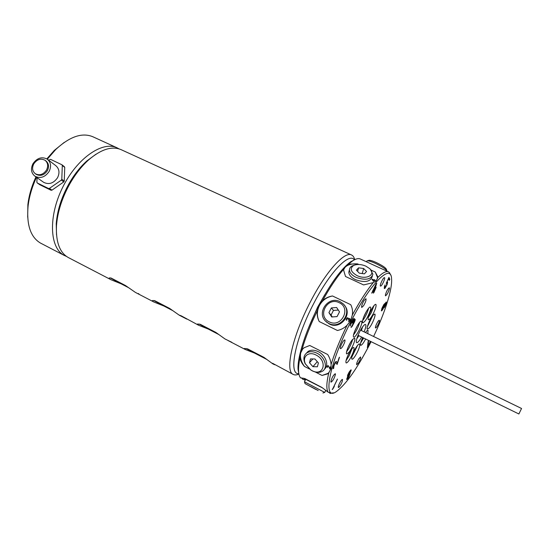<?xml version="1.0" encoding="UTF-8"?>
<svg xmlns="http://www.w3.org/2000/svg" width="549" height="549" viewBox="0 0 549 549"><rect width="100%" height="100%" fill="white"/><g stroke="black" fill="none" stroke-linecap="round" stroke-linejoin="round"><path stroke-width="0.82" d="M299.953 357.955C298.841 363.39 298.388 367.851 298.581 371.337C298.766 374.377 299.418 376.552 300.543 377.87L304.722 378.522L321.844 387.409L328.233 392.261C326.209 389.516 326.401 383.003 328.817 372.709L331.054 368.674L331.081 364.536C334.815 352.485 340.154 339.378 347.098 325.207L350.639 320.678L352.307 315.085C352.911 311.393 352.389 307.927 350.736 304.688L332.509 295.973C328.652 296.563 325.337 298.155 322.551 300.742L319.285 305.477L317.37 310.713C310.508 324.713 305.374 337.724 301.957 349.761L300.495 353.117L299.953 357.955C300.516 360.906 302.019 363.733 304.469 366.43L309.485 369.003M315.332 372.009L322.03 375.454L327.451 373.951L328.817 372.709M331.081 364.536C330.869 361.18 329.743 357.845 327.698 354.524L309.739 345.479L304.112 347.737L301.957 349.761M304.469 366.43C301.065 361.784 299.829 357.255 300.749 352.835L302.691 348.944M354.805 259.636L350.633 261.804C341.286 268.742 330.718 283.257 318.914 305.361C305.807 330.374 297.139 357.749 298.08 369.614L298.931 374.157M301.518 377.842L302.698 379.215L305.278 380.169M305.621 379.51L303.103 378.11M322.62 387.965L305.718 379.318M328.933 392.322L330.093 393.448L330.23 392.665L328.233 392.261M333.38 392.816L330.093 393.448L330.409 392.837M371.069 341.663L369.655 344.463C357.186 368.468 346.199 384.087 336.702 391.32C322.105 402.582 328.721 364.083 351.202 321.014C370.678 282.776 391.149 263.053 391.567 278.768C392.528 288.987 384.835 313.019 373.594 336.482M317.37 310.713C316.848 314.488 317.473 318.097 319.237 321.549L337.422 330.491C341.155 329.723 344.381 327.959 347.098 325.207M329.201 372.236L327.89 373.423L322.03 375.454M324.445 369.161C329.366 365.421 325.804 355.196 318.255 351.648C314.248 349.768 310.844 349.713 308.03 351.484L306.328 353.247M329.846 368.853L330.203 369.031L330.793 366.917L330.429 366.732L329.976 368.379L328.185 365.593L327.149 366.073L327.348 367.446L327.65 366.059L328.233 366.018L330.217 369.003M316.917 353.158C324.72 356.823 328.165 367.494 322.778 370.987C319.895 372.867 316.409 372.826 312.312 370.856L310.837 369.999L305.12 363.596C303.103 358.991 303.624 355.457 306.685 352.98C309.499 351.209 312.909 351.271 316.917 353.158M311.921 370.582L310.617 369.82L305.573 364.179C301.724 356.98 308.421 350.886 315.963 354.997C328.117 360.782 323.615 377.101 311.921 370.582M309.485 362.752L312.937 366.677L317.384 366.787L318.399 362.944L314.927 358.991L310.466 358.909L309.485 362.752L312.834 358.95M317.288 361.674L312.937 366.677M328.494 366.286L329.867 368.825M327.65 366.059L328.11 365.922M327.129 367.061L327.376 367.418M327.087 366.307L327.067 366.732M329.976 368.379L330.443 366.739M319.237 321.549C316.718 316.279 316.773 310.96 319.388 305.594C322.277 300.365 326.655 297.16 332.509 295.973M352.307 315.085C359.664 301.518 366.636 290.696 373.231 282.618L363.589 284.924L345.513 276.483L343.688 270.437L343.887 268.996C337.017 276.806 329.908 287.388 322.551 300.742M325.708 321.227L329.331 323.999C340.181 330.018 352.801 314.618 344.546 305.457M350.09 319.113L349.123 318.461L348.491 318.791L347.531 317.782L346.79 318.152L346.186 319.676L346.591 320.328L346.707 319.017L347.38 318.255L348.045 318.578L348.19 319.738L348.903 318.9L349.569 319.044L349.638 319.985L348.409 321.295L348.965 321.295L350.049 320.094L350.09 319.113M340.078 301.682L343.111 303.782C353.062 312.408 340.407 329.853 328.817 323.443L326.463 321.913C315.654 313.651 328.076 295.245 340.078 301.682M329.235 321.851C316.842 316.327 327.211 296.371 339.165 302.677C351.683 308.071 341.252 328.323 329.235 321.851M328.926 312.649L331.754 316.986L337.052 316.595L339.502 311.859L336.654 307.522L331.37 307.927L328.926 312.649L331.047 315.078L333.456 310.418L331.37 307.927M332.269 316.951L331.047 315.078M333.456 310.418L338.314 310.055M348.594 320.932L348.416 321.302M349.411 320.424L349.013 320.87M349.679 319.189L349.425 320.431M348.045 318.578L348.052 319.312M346.193 319.312L346.337 320.115M347.085 317.933L346.199 319.326M347.531 317.782L347.092 317.94M348.011 317.926L347.538 317.796M349.946 318.866L349.466 318.544M360.322 258.998L360.247 258.963C358.305 258.105 355.656 258.826 352.293 261.139L345.342 266.718L343.887 268.996M358.449 362.916C360.178 359.863 360.878 357.873 360.563 356.967L358.826 358.785C357.09 361.853 356.383 363.843 356.706 364.756L358.449 362.916M376.195 324.823C375.461 326.655 375.248 327.712 375.55 327.993C376.312 327.822 377.348 326.291 378.666 323.388C379.4 321.556 379.62 320.492 379.311 320.204C378.556 320.369 377.52 321.906 376.195 324.823M385.364 295.067L385.501 295.842C387.052 294.792 388.369 292.37 389.454 288.575L389.316 287.779C387.759 288.849 386.441 291.279 385.364 295.067M380.752 286.07C382.166 285.617 385.59 277.863 384.478 277.622L384.238 277.643C382.838 278.041 379.373 285.871 380.491 286.098L380.752 286.07M363.616 305.669C365.613 302.17 366.389 299.85 365.936 298.711L364.083 300.502C362.072 304.016 361.297 306.342 361.743 307.481L363.616 305.669M344.216 343.399C344.992 341.416 345.191 340.256 344.806 339.92C343.832 340.085 342.59 341.855 341.073 345.218C340.298 347.201 340.099 348.354 340.483 348.684C341.457 348.512 342.7 346.748 344.216 343.399M335.46 374.294L335.281 373.711C333.387 374.981 331.905 377.609 330.848 381.61L331.02 382.166C332.914 380.91 334.389 378.288 335.46 374.294M342.096 379.537C340.62 380.416 337.47 387.265 338.438 387.491L338.857 387.374C341.293 384.382 342.507 381.733 342.494 379.428L342.096 379.537M353.597 336.99L353.734 337.1C355.574 338.452 363.308 323.025 361.626 321.35L361.462 321.213C359.636 319.806 351.779 335.549 353.597 336.99M371.035 310.336C368.53 315.538 367.652 318.695 368.406 319.793C369.436 319.847 371.042 317.844 373.21 313.774C375.708 308.607 376.58 305.457 375.832 304.331C374.809 304.263 373.21 306.26 371.035 310.336M367.83 333.682L368.056 330.251C367.556 330.079 366.698 330.841 365.49 332.543M362.656 337.546C360.81 341.622 360.117 344.182 360.59 345.211L360.707 345.3C361.764 345.321 363.404 343.221 365.627 339.001M351.291 356.534C353.707 351.559 354.544 348.546 353.81 347.49C352.719 347.428 351.01 349.562 348.684 353.892C346.268 358.895 345.424 361.915 346.158 362.951C347.27 362.992 348.979 360.851 351.291 356.534M364.124 331.877C366.101 326.861 366.423 324.377 365.092 324.425C363.713 325.09 361.901 327.54 359.664 331.768C357.125 336.949 356.013 340.483 356.335 342.391C357.118 343.448 358.881 341.663 361.606 337.031M359.321 347.249C359.87 345.362 359.924 344.278 359.485 343.997C358.387 343.098 353.529 351.017 352.149 355.985C351.621 357.838 351.573 358.895 352.005 359.163C353.131 360.034 357.921 352.204 359.321 347.249M373.052 315.195C369.985 318.653 365.881 328.906 367.432 329.208L369.182 327.986C372.249 324.473 376.291 314.385 374.754 314.035L373.052 315.195M362.964 319.25C362.367 321.343 362.313 322.544 362.807 322.846C365.14 321.844 367.61 317.816 370.218 310.755C370.843 308.62 370.898 307.392 370.397 307.076C369.23 306.177 364.412 314.042 362.964 319.25M348.78 352.54C352.053 348.773 356.143 338.582 354.524 338.177L352.561 339.502C349.281 343.214 345.129 353.577 346.762 353.933L348.78 352.54M337.429 379.091L332.399 389.557L334.327 386.441L333.298 387.807L337.429 379.091M337.107 364.433L339.529 357.173L337.518 362.971L336.091 361.386L334.952 362.745L333.435 366.279L333.01 368.619L333.662 368.441L333.95 365.778L335.377 362.848L335.727 362.676L337.107 364.433M355.073 320.376L355.196 319.408L354.778 319.23L353.776 320.554L354.126 318.379L353.24 319.106L350.825 323.539L350.173 326.065L351.683 322.373L353.549 319.504L352.307 323.162L354.084 320.582L354.469 320.328L354.579 320.849L351.037 327.492L352.039 326.525L354.421 322.139L355.073 320.376L354.915 319.216M376.127 283.819L371.735 293.173L374.178 290.394L373.354 293.159L373.965 292.466L376.147 287.374L375.139 288.513L376.738 283.133L376.127 283.819M386.27 283.332L386.921 282.913L387.072 283.682L386.139 286.132L384.89 287.511L385.096 284.869L384.348 286.859L384.341 288.582L385.048 288.266L387.093 284.595L387.621 282.179L387.23 281.781L386.764 282.145L388.52 278.727L389.268 280.347L389.811 279.29L388.939 277.375L386.27 283.332M382.996 309.19L384.753 303.885L385.666 303.021L385.858 303.343L384.197 307.749L385.611 305.072L386.372 302.074L383.854 304.51L381.823 308.607L381.383 310.796L381.953 310.659L383.566 307.529M367.295 347.359L370.376 341.32L367.899 346.165L368.667 340.572L368.056 341.773L367.439 347.538L370.568 341.416M349.837 373.643L351.285 370.019L350.804 369.978L349.219 371.947L347.675 375.056L347.469 376.168L347.867 376.106L346.57 379.434L347.503 379.002L349.082 376.607L350.084 373.231M372.798 291.169L375.653 285.425L374.528 289.206L372.586 291.073L375.653 285.425M382.928 308.826L382.09 309.835L381.96 309.101L384.183 304.791L382.928 308.826M350.008 371.399L350.646 370.925L350.591 371.748L348.409 375.104L348.018 374.953L348.67 373.389L349.816 371.296L350.646 370.925M347.757 378.158L347.112 378.22L347.565 377.122L349.541 374.658L347.757 378.158M363.781 260.576L388.438 271.844C386.139 270.849 382.578 272.75 377.76 277.554L376.154 280.992L373.231 282.618M390.614 274.932L389.57 272.729L388.438 271.844M377.76 277.554L377.815 276.82L375.29 272.036L377.554 277.698L377.417 278.782M384.575 270.081L384.986 270.273M358.888 264.494L357.564 263.884L348.636 264.117M375.29 272.036L371.021 270.074M343.804 269.374L345.225 267.15C347.894 264.625 352.005 263.541 357.564 263.884M349.322 270.252L348.814 272.139C348.972 275.028 351.188 277.54 355.464 279.674C364.79 282.872 370.383 281.836 372.229 276.566L372.339 276.181M371.927 279.317L373.54 281.308L374.329 280.429L375.543 280.683L374.521 280.21L374.85 279.846L374.411 279.64L374.089 280.004L371.927 279.317M373.334 280.848L372.51 279.585L373.89 280.223L373.32 280.882L372.51 279.585M370.479 269.511L372.895 274.294C371.049 279.558 365.449 280.587 356.095 277.382C351.813 275.248 349.589 272.736 349.432 269.854C349.487 268.187 350.413 266.876 352.211 265.915L354.482 265.112M357.028 275.584C350.708 271.906 349.562 268.543 353.59 265.496C357.09 263.98 361.18 264.199 365.86 266.148L369.525 268.509C376.552 274.39 366.464 280.278 357.028 275.584M356.404 270.142L359.293 273.162L364.399 273.841L366.567 271.501L363.658 268.502L358.593 267.83L356.404 270.142M357.605 271.398L358.593 267.83M362.23 273.553L363.658 268.502M374.089 280.004L372.112 279.132M374.411 279.64L374.075 280.045M374.823 279.873L374.404 279.681M374.521 280.21L375.516 280.711M373.89 280.223L373.32 280.882M387.045 271.213C386.324 269.374 382.461 266.759 375.447 263.362C371.632 261.653 368.955 260.802 367.411 260.809L366.691 261.338M386.825 270.609L386.434 269.442C385.858 267.83 382.461 265.517 376.237 262.504C372.888 261.008 370.527 260.26 369.161 260.267L368.612 260.439M359.588 322.448C358.401 326.991 356.39 331.129 353.542 334.856M354.579 331.459L357.55 325.365M373.944 305.669L371.193 312.813L368.262 317.494M369.326 314.124L371.975 308.607M366.156 331.651L365.867 332.721M363.664 338.04L360.638 342.947M361.757 339.591L362.923 337.676M351.916 348.78L349.288 355.526L346.042 360.645M347.14 357.282L349.905 351.689M356.754 338.843L358.895 335.7M361.407 330.553L362.566 326.936M518.874 413.973L521.55 408.49L518.874 413.98L358.03 335.281M357.584 345.355L351.923 356.823M353.041 353.467L355.601 348.279M372.867 315.421L367.336 326.861M368.434 323.505L370.911 318.372M368.523 308.353L368.159 309.773C366.773 314.014 364.927 317.617 362.628 320.582M363.664 317.192L366.512 311.283M352.636 339.419C351.477 343.77 349.514 347.805 346.728 351.518L346.597 351.676M347.661 348.286L350.598 342.322M333.298 387.807L337.47 379.167M333.428 388.191L333.531 387.491M332.214 389.426L333.229 388.088M336.962 364.248L339.165 357.605M333.675 367.569L334.115 364.618L334.938 363.013L335.727 362.676M333.078 368.667L333.668 367.562M337.518 362.971L336.208 361.372M351.195 327.177L352.863 324.775L354.86 320.273M352.801 322.188L353.865 320.479L354.469 320.328M350.145 325.591L351.936 321.364L353.549 319.504M353.776 320.554L354.208 318.475M375.139 288.513L376.367 283.545M373.505 292.644L375.784 287.786M371.886 292.658L374.178 290.394M386.173 283.126L386.921 282.913M389.152 280.093L389.612 279.194L388.857 277.54M386.764 282.145L388.52 278.727M384.314 288.527L386.393 285.672L387.285 281.802M384.89 287.511L384.526 286.66L385.021 285.048M381.596 310.871L382.797 309.101M385.213 305.429L386.173 301.991M384.451 306.946L385.158 305.546M383.573 307.502L384.561 303.789L385.837 303.041M381.919 309.821L382.406 307.138L384.183 304.791M367.899 346.165L368.386 341.121M350.132 373.704L348.251 377.623L346.584 379.448M347.476 376.086L347.867 376.106M350.207 372.558L351.072 369.902M348.114 375.262L347.977 374.343L349.816 371.296M347.167 378.474L347.915 376.024L349.102 374.542L349.541 374.658M324.74 294.772L317.603 307.186L308.126 328.824M298.841 373.677C288.184 374.864 294.998 338.898 313.918 303.123C330.134 271.618 349.267 252.231 354.373 259.855M298.917 374.068C296.659 375.084 294.779 375.214 293.276 374.452C284.65 371.549 292.466 335.741 310.713 301.216C326.236 271.144 344.731 251.051 351.518 254.969C353.062 255.683 354.132 257.248 354.723 259.677M121.233 149.719L121.089 149.651C111.941 145.808 101.105 149.232 88.581 159.931C81.444 166.374 75.103 174.507 69.551 184.334C61.872 198.361 57.515 212.175 56.478 225.783C55.785 242.212 59.779 252.828 68.46 257.618L110.98 279.716L121.164 283.84L128.322 287.559M146.94 161.468L164.419 169.463M190.194 181.239L208.387 189.549M235.205 201.812L254.139 210.466M282.069 223.23L301.792 232.248M56.52 234.931L56.224 223.8C57.213 210.802 61.364 197.613 68.687 184.231C73.985 174.863 80.044 167.095 86.866 160.939L95.938 154.228M66.553 256.458L63.979 255.278C49.671 247.784 48.161 216.519 62.655 187.387C76.99 158.174 102.56 140.709 117.033 147.805L119.078 148.896M92.973 136.804L92.822 136.735C82.055 132.309 69.696 136.577 55.724 149.527L47.303 159.196M36.502 177.293C31.986 187.079 29.172 196.741 28.061 206.287C26.482 224.843 30.572 237.079 40.331 242.987L64.508 255.566M64.185 142.431L54.289 150.426L46.837 158.881M35.946 176.902C31.629 186.241 28.946 195.471 27.882 204.592L27.683 217.164M63.773 181.918L61.323 180.113L49.437 188.396L48.532 188.506L37.284 182.975L39.857 184.752L51.057 190.263L51.956 190.16L63.773 181.918L64.254 181.067L64.734 167.376L64.315 166.635L61.879 164.748L50.583 159.361L48.635 160.212M61.879 164.748L62.298 165.489L61.804 179.249L64.254 181.067M64.734 167.376L62.298 165.489M61.804 179.249L61.323 180.113M37.284 182.975L36.872 182.22L37.064 177.691M43.357 182.11L43.666 182.33C48.957 184.883 53.582 183.345 57.542 177.732C59.916 172.722 59.306 168.673 55.696 165.585L47.653 159.464M49.437 188.396L51.956 190.16M51.057 190.263L48.532 188.506M49.094 171.514C45.059 177.238 40.352 178.802 34.978 176.222C31.149 173.093 30.476 168.92 32.961 163.719C37.085 157.92 41.848 156.403 47.255 159.162C50.913 162.291 51.524 166.409 49.094 171.514M35.973 174.198L36.234 174.376C40.468 176.428 44.188 175.2 47.372 170.684C49.293 166.649 48.806 163.403 45.91 160.932L45.354 160.514M46.507 170.046C43.316 174.568 39.59 175.804 35.349 173.752C32.343 171.281 31.815 167.994 33.77 163.89C37.023 159.32 40.777 158.119 45.045 160.281C47.941 162.751 48.436 166.011 46.507 170.046M227.897 340.462L231.795 342.295L225.001 338.973L215.805 332.378L200.179 324.274L197.503 324.02L198.566 325.234L181.252 315.847L179.393 315.153L182.35 316.807L179.283 315.215L169.682 308.449L154.688 300.667L152.519 300.536C152.039 300.783 152.498 301.277 153.905 302.019L135.377 292.391L125.412 285.473L111.008 278L109.272 277.959C108.764 278.254 109.333 278.837 110.98 279.716M153.905 302.019L163.842 305.999L172.585 310.535M198.566 325.234L208.243 329.05L218.687 334.471M293.276 374.452L272.558 363.28L274.075 364.474L272.647 363.733L263.897 357.337L247.599 348.883L244.326 348.457L245.094 349.418L254.475 353.048L266.752 359.423M274.075 364.474L274.692 364.742M182.35 316.807L186.797 319.099M137.765 293.633L138.822 294.031M121.164 283.84L110.342 277.897M126.057 285.933L114.11 279.77L128.082 287.381M163.842 305.999L153.85 300.516M170.362 308.929L157.46 302.273L172.317 310.343M208.243 329.05L199.136 324.054M216.526 332.893L202.554 325.694L218.372 334.238M254.475 353.048L246.316 348.581M264.659 357.879L249.864 350.358L266.361 359.128M138.369 293.564L138.876 293.839M304.475 381.781L324.74 392.418M315.867 389.461L305.038 383.593L315.867 389.461M310.7 386.64L318.18 390.538L310.741 386.565M298.08 369.614L298.581 371.337M327.89 373.423L327.451 373.951M308.03 351.484L306.685 352.98M305.573 364.179L305.12 363.596M326.984 322.469L326.463 321.913M350.633 261.804L352.293 261.139M377.554 277.698L377.815 276.82M360.247 258.963L364.035 260.693M348.814 272.139L349.432 269.854M353.59 265.496L352.211 265.915M366.437 261.818L366.904 260.926M369.161 260.267L367.411 260.809M360.542 330.134L521.55 408.49M121.089 149.651L147.05 161.516M164.027 169.277L190.331 181.3M207.989 189.371L235.363 201.881M253.748 210.288L282.255 223.313M301.401 232.069L351.518 254.969M86.866 160.939L88.581 159.931M56.224 223.8L56.478 225.783M92.822 136.735L117.033 147.805M27.882 204.592L28.061 206.287M54.289 150.426L55.724 149.527M34.978 176.222L43.666 182.33M35.349 173.752L36.234 174.376M185.507 318.447L186.337 318.88M228.164 340.613L245.094 349.418M325.797 390.36L324.761 392.377M305.745 379.27L304.475 381.727M305.038 383.593L304.455 381.72M322.915 392.981L324.713 392.411"/></g></svg>
